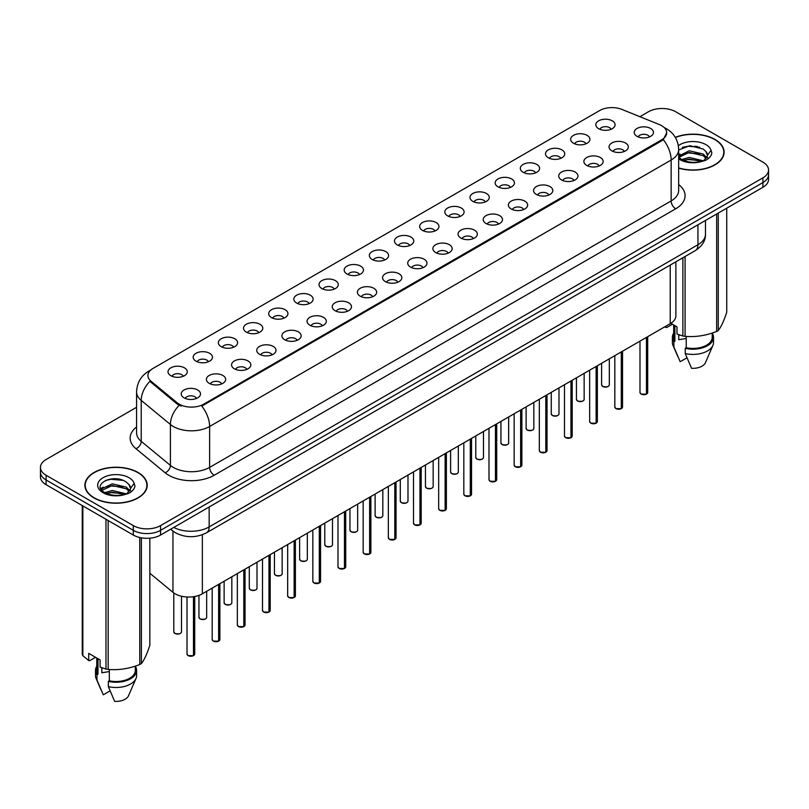 <?xml version="1.0" encoding="UTF-8"?>
<svg xmlns="http://www.w3.org/2000/svg" width="809" height="809" viewBox="0 0 809 809"><rect width="100%" height="100%" fill="white"/><g stroke="black" fill="none" stroke-linecap="round" stroke-linejoin="round"><path stroke-width="1.21" d="M573.48 143.233A9.637 5.562 180 0 1 571.569 141.656A9.637 5.562 180 0 1 574.764 134.739A9.637 5.562 180 0 1 587.112 135.366A9.637 5.562 180 0 1 589.023 141.656A9.637 5.562 180 0 1 573.48 143.233M585.938 143.81A5.784 3.337 0 0 0 584.381 142.182A5.784 3.337 0 0 0 578.688 141.332A5.784 3.337 0 0 0 574.653 143.81M548.32 157.765A9.637 5.562 180 0 1 546.409 156.188A9.637 5.562 180 0 1 549.594 149.271A9.637 5.562 180 0 1 561.942 149.898A9.637 5.562 180 0 1 563.853 156.188A9.637 5.562 180 0 1 548.32 157.765M560.768 158.342A5.784 3.337 0 0 0 559.221 156.713A5.784 3.337 0 0 0 553.518 155.864A5.784 3.337 0 0 0 549.493 158.342M523.15 172.287A9.637 5.562 180 0 1 521.239 170.719A9.637 5.562 180 0 1 524.434 163.802A9.637 5.562 180 0 1 536.782 164.419A9.637 5.562 180 0 1 538.693 170.719A9.637 5.562 180 0 1 523.15 172.287M535.609 172.863A5.784 3.337 0 0 0 534.051 171.245A5.784 3.337 0 0 0 528.358 170.396A5.784 3.337 0 0 0 524.323 172.863M497.99 186.818A9.637 5.562 180 0 1 496.069 185.251A9.637 5.562 180 0 1 499.264 178.334A9.637 5.562 180 0 1 511.612 178.951A9.637 5.562 180 0 1 513.523 185.251A9.637 5.562 180 0 1 497.99 186.818M510.439 187.395A5.784 3.337 0 0 0 508.891 185.767A5.784 3.337 0 0 0 503.188 184.927A5.784 3.337 0 0 0 499.163 187.395M472.82 201.35A9.637 5.562 180 0 1 470.909 199.772A9.637 5.562 180 0 1 474.094 192.866A9.637 5.562 180 0 1 486.452 193.482A9.637 5.562 180 0 1 488.363 199.772A9.637 5.562 180 0 1 472.82 201.35M485.269 201.926A5.784 3.337 0 0 0 483.721 200.298A5.784 3.337 0 0 0 478.028 199.459A5.784 3.337 0 0 0 473.993 201.926M447.65 215.882A9.637 5.562 180 0 1 445.739 214.304A9.637 5.562 180 0 1 448.934 207.387A9.637 5.562 180 0 1 461.282 208.014A9.637 5.562 180 0 1 463.193 214.304A9.637 5.562 180 0 1 447.65 215.882M460.109 216.458A5.784 3.337 0 0 0 458.551 214.83A5.784 3.337 0 0 0 452.858 213.98A5.784 3.337 0 0 0 448.823 216.458M422.49 230.403A9.637 5.562 180 0 1 420.579 228.836A9.637 5.562 180 0 1 423.764 221.919A9.637 5.562 180 0 1 436.112 222.536A9.637 5.562 180 0 1 438.033 228.836A9.637 5.562 180 0 1 422.49 230.403M434.939 230.98A5.784 3.337 0 0 0 433.391 229.362A5.784 3.337 0 0 0 427.698 228.512A5.784 3.337 0 0 0 423.663 230.98M397.32 244.935A9.637 5.562 180 0 1 395.409 243.367A9.637 5.562 180 0 1 398.604 236.45A9.637 5.562 180 0 1 410.952 237.067A9.637 5.562 180 0 1 412.863 243.367A9.637 5.562 180 0 1 397.32 244.935M409.779 245.511A5.784 3.337 0 0 0 408.221 243.883A5.784 3.337 0 0 0 402.528 243.044A5.784 3.337 0 0 0 398.493 245.511M372.16 259.467A9.637 5.562 180 0 1 370.249 257.889A9.637 5.562 180 0 1 373.434 250.982A9.637 5.562 180 0 1 385.782 251.599A9.637 5.562 180 0 1 387.693 257.889A9.637 5.562 180 0 1 372.16 259.467M384.609 260.043A5.784 3.337 0 0 0 383.062 258.415A5.784 3.337 0 0 0 377.368 257.575A5.784 3.337 0 0 0 373.333 260.043M346.99 273.998A9.637 5.562 180 0 1 345.079 272.421A9.637 5.562 180 0 1 348.274 265.504A9.637 5.562 180 0 1 360.622 266.131A9.637 5.562 180 0 1 362.533 272.421A9.637 5.562 180 0 1 346.99 273.998M359.449 274.575A5.784 3.337 0 0 0 357.891 272.946A5.784 3.337 0 0 0 352.198 272.097A5.784 3.337 0 0 0 348.163 274.575M321.83 288.52A9.637 5.562 180 0 1 319.909 286.952A9.637 5.562 180 0 1 323.104 280.035A9.637 5.562 180 0 1 335.452 280.652A9.637 5.562 180 0 1 337.363 286.952A9.637 5.562 180 0 1 321.83 288.52M334.279 289.106A5.784 3.337 0 0 0 332.732 287.478A5.784 3.337 0 0 0 327.028 286.629A5.784 3.337 0 0 0 323.003 289.106M296.66 303.051A9.637 5.562 180 0 1 294.749 301.484A9.637 5.562 180 0 1 297.945 294.567A9.637 5.562 180 0 1 310.292 295.184A9.637 5.562 180 0 1 312.203 301.484A9.637 5.562 180 0 1 296.66 303.051M309.119 303.628A5.784 3.337 0 0 0 307.562 302A5.784 3.337 0 0 0 301.868 301.16A5.784 3.337 0 0 0 297.833 303.628M271.49 317.583A9.637 5.562 180 0 1 269.579 316.006A9.637 5.562 180 0 1 272.775 309.099A9.637 5.562 180 0 1 285.122 309.716A9.637 5.562 180 0 1 287.033 316.006A9.637 5.562 180 0 1 271.49 317.583M283.949 318.159A5.784 3.337 0 0 0 282.402 316.531A5.784 3.337 0 0 0 276.698 315.692A5.784 3.337 0 0 0 272.673 318.159M246.33 332.115A9.637 5.562 180 0 1 244.419 330.537A9.637 5.562 180 0 1 247.605 323.62A9.637 5.562 180 0 1 259.952 324.247A9.637 5.562 180 0 1 261.873 330.537A9.637 5.562 180 0 1 246.33 332.115M258.779 332.691A5.784 3.337 0 0 0 257.232 331.063A5.784 3.337 0 0 0 251.538 330.214A5.784 3.337 0 0 0 247.503 332.691M221.16 346.636A9.637 5.562 180 0 1 219.249 345.069A9.637 5.562 180 0 1 222.445 338.152A9.637 5.562 180 0 1 234.792 338.769A9.637 5.562 180 0 1 236.703 345.069A9.637 5.562 180 0 1 221.16 346.636M233.619 347.223A5.784 3.337 0 0 0 232.062 345.595A5.784 3.337 0 0 0 226.368 344.745A5.784 3.337 0 0 0 222.333 347.223M196 361.168A9.637 5.562 180 0 1 194.089 359.601A9.637 5.562 180 0 1 197.275 352.684A9.637 5.562 180 0 1 209.622 353.3A9.637 5.562 180 0 1 211.533 359.601A9.637 5.562 180 0 1 196 361.168M208.449 361.744A5.784 3.337 0 0 0 206.902 360.126A5.784 3.337 0 0 0 201.208 359.277A5.784 3.337 0 0 0 197.174 361.744M170.83 375.7A9.637 5.562 180 0 1 168.919 374.122A9.637 5.562 180 0 1 172.115 367.215A9.637 5.562 180 0 1 184.462 367.832A9.637 5.562 180 0 1 186.373 374.122A9.637 5.562 180 0 1 170.83 375.7M183.289 376.276A5.784 3.337 0 0 0 181.732 374.648A5.784 3.337 0 0 0 176.038 373.809A5.784 3.337 0 0 0 172.004 376.276M598.65 128.702A9.637 5.562 180 0 1 596.739 127.124A9.637 5.562 180 0 1 599.924 120.217A9.637 5.562 180 0 1 612.271 120.834A9.637 5.562 180 0 1 614.183 127.124A9.637 5.562 180 0 1 598.65 128.702M611.098 129.278A5.784 3.337 0 0 0 609.551 127.65A5.784 3.337 0 0 0 603.858 126.811A5.784 3.337 0 0 0 599.823 129.278M611.867 150.868A9.637 5.562 180 0 1 609.956 149.291A9.637 5.562 180 0 1 613.141 142.374A9.637 5.562 180 0 1 625.499 143.001A9.637 5.562 180 0 1 627.41 149.291A9.637 5.562 180 0 1 611.867 150.868M624.315 151.445A5.784 3.337 0 0 0 622.768 149.817A5.784 3.337 0 0 0 617.075 148.967A5.784 3.337 0 0 0 613.04 151.445M586.697 165.39A9.637 5.562 180 0 1 584.786 163.822A9.637 5.562 180 0 1 587.981 156.906A9.637 5.562 180 0 1 600.329 157.522A9.637 5.562 180 0 1 602.24 163.822A9.637 5.562 180 0 1 586.697 165.39M599.156 165.966A5.784 3.337 0 0 0 597.598 164.348A5.784 3.337 0 0 0 591.905 163.499A5.784 3.337 0 0 0 587.87 165.966M561.537 179.922A9.637 5.562 180 0 1 559.626 178.344A9.637 5.562 180 0 1 562.811 171.437A9.637 5.562 180 0 1 575.159 172.054A9.637 5.562 180 0 1 577.07 178.344A9.637 5.562 180 0 1 561.537 179.922M573.986 180.498A5.784 3.337 0 0 0 572.438 178.87A5.784 3.337 0 0 0 566.745 178.031A5.784 3.337 0 0 0 562.71 180.498M536.367 194.453A9.637 5.562 180 0 1 534.456 192.876A9.637 5.562 180 0 1 537.651 185.959A9.637 5.562 180 0 1 549.999 186.586A9.637 5.562 180 0 1 551.91 192.876A9.637 5.562 180 0 1 536.367 194.453M548.826 195.03A5.784 3.337 0 0 0 547.268 193.402A5.784 3.337 0 0 0 541.575 192.552A5.784 3.337 0 0 0 537.54 195.03M511.207 208.985A9.637 5.562 180 0 1 509.296 207.407A9.637 5.562 180 0 1 512.481 200.49A9.637 5.562 180 0 1 524.829 201.117A9.637 5.562 180 0 1 526.74 207.407A9.637 5.562 180 0 1 511.207 208.985M523.656 209.561A5.784 3.337 0 0 0 522.108 207.933A5.784 3.337 0 0 0 516.415 207.084A5.784 3.337 0 0 0 512.38 209.561M486.037 223.506A9.637 5.562 180 0 1 484.126 221.939A9.637 5.562 180 0 1 487.321 215.022A9.637 5.562 180 0 1 499.669 215.639A9.637 5.562 180 0 1 501.58 221.939A9.637 5.562 180 0 1 486.037 223.506M498.496 224.083A5.784 3.337 0 0 0 496.938 222.465A5.784 3.337 0 0 0 491.245 221.615A5.784 3.337 0 0 0 487.21 224.083M460.877 238.038A9.637 5.562 180 0 1 458.956 236.461A9.637 5.562 180 0 1 462.151 229.554A9.637 5.562 180 0 1 474.499 230.171A9.637 5.562 180 0 1 476.41 236.461A9.637 5.562 180 0 1 460.877 238.038M473.326 238.615A5.784 3.337 0 0 0 471.778 236.986A5.784 3.337 0 0 0 466.075 236.147A5.784 3.337 0 0 0 462.05 238.615M435.707 252.57A9.637 5.562 180 0 1 433.796 250.992A9.637 5.562 180 0 1 436.991 244.075A9.637 5.562 180 0 1 449.339 244.702A9.637 5.562 180 0 1 451.25 250.992A9.637 5.562 180 0 1 435.707 252.57M448.166 253.146A5.784 3.337 0 0 0 446.608 251.518A5.784 3.337 0 0 0 440.915 250.669A5.784 3.337 0 0 0 436.88 253.146M410.537 267.101A9.637 5.562 180 0 1 408.626 265.524A9.637 5.562 180 0 1 411.821 258.607A9.637 5.562 180 0 1 424.169 259.234A9.637 5.562 180 0 1 426.08 265.524A9.637 5.562 180 0 1 410.537 267.101M422.996 267.678A5.784 3.337 0 0 0 421.449 266.05A5.784 3.337 0 0 0 415.745 265.2A5.784 3.337 0 0 0 411.72 267.678M385.377 281.623A9.637 5.562 180 0 1 383.466 280.056A9.637 5.562 180 0 1 386.651 273.139A9.637 5.562 180 0 1 398.999 273.755A9.637 5.562 180 0 1 400.92 280.056A9.637 5.562 180 0 1 385.377 281.623M397.826 282.199A5.784 3.337 0 0 0 396.279 280.581A5.784 3.337 0 0 0 390.585 279.732A5.784 3.337 0 0 0 386.55 282.199M360.207 296.155A9.637 5.562 180 0 1 358.296 294.587A9.637 5.562 180 0 1 361.492 287.67A9.637 5.562 180 0 1 373.839 288.287A9.637 5.562 180 0 1 375.75 294.587A9.637 5.562 180 0 1 360.207 296.155M372.666 296.731A5.784 3.337 0 0 0 371.109 295.103A5.784 3.337 0 0 0 365.415 294.264A5.784 3.337 0 0 0 361.38 296.731M335.047 310.686A9.637 5.562 180 0 1 333.136 309.109A9.637 5.562 180 0 1 336.322 302.202A9.637 5.562 180 0 1 348.669 302.819A9.637 5.562 180 0 1 350.58 309.109A9.637 5.562 180 0 1 335.047 310.686M347.496 311.263A5.784 3.337 0 0 0 345.949 309.635A5.784 3.337 0 0 0 340.255 308.795A5.784 3.337 0 0 0 336.22 311.263M309.877 325.218A9.637 5.562 180 0 1 307.966 323.64A9.637 5.562 180 0 1 311.162 316.724A9.637 5.562 180 0 1 323.509 317.35A9.637 5.562 180 0 1 325.42 323.64A9.637 5.562 180 0 1 309.877 325.218M322.336 325.794A5.784 3.337 0 0 0 320.779 324.166A5.784 3.337 0 0 0 315.085 323.317A5.784 3.337 0 0 0 311.05 325.794M284.717 339.74A9.637 5.562 180 0 1 282.806 338.172A9.637 5.562 180 0 1 285.992 331.255A9.637 5.562 180 0 1 298.339 331.872A9.637 5.562 180 0 1 300.25 338.172A9.637 5.562 180 0 1 284.717 339.74M297.166 340.316A5.784 3.337 0 0 0 295.619 338.698A5.784 3.337 0 0 0 289.915 337.849A5.784 3.337 0 0 0 285.89 340.316M259.547 354.271A9.637 5.562 180 0 1 257.636 352.704A9.637 5.562 180 0 1 260.832 345.787A9.637 5.562 180 0 1 273.179 346.404A9.637 5.562 180 0 1 275.09 352.704A9.637 5.562 180 0 1 259.547 354.271M272.006 354.848A5.784 3.337 0 0 0 270.449 353.22A5.784 3.337 0 0 0 264.755 352.38A5.784 3.337 0 0 0 260.72 354.848M234.377 368.803A9.637 5.562 180 0 1 232.466 367.225A9.637 5.562 180 0 1 235.662 360.318A9.637 5.562 180 0 1 248.009 360.935A9.637 5.562 180 0 1 249.92 367.225A9.637 5.562 180 0 1 234.377 368.803M246.836 369.379A5.784 3.337 0 0 0 245.289 367.751A5.784 3.337 0 0 0 239.585 366.912A5.784 3.337 0 0 0 235.561 369.379M209.218 383.335A9.637 5.562 180 0 1 207.306 381.757A9.637 5.562 180 0 1 210.492 374.84A9.637 5.562 180 0 1 222.849 375.467A9.637 5.562 180 0 1 224.76 381.757A9.637 5.562 180 0 1 209.218 383.335M221.666 383.911A5.784 3.337 0 0 0 220.119 382.283A5.784 3.337 0 0 0 214.425 381.433A5.784 3.337 0 0 0 210.391 383.911M184.047 397.856A9.637 5.562 180 0 1 182.136 396.289A9.637 5.562 180 0 1 185.332 389.372A9.637 5.562 180 0 1 197.679 389.989A9.637 5.562 180 0 1 199.59 396.289A9.637 5.562 180 0 1 184.047 397.856M196.506 398.443A5.784 3.337 0 0 0 194.949 396.814A5.784 3.337 0 0 0 189.255 395.965A5.784 3.337 0 0 0 185.221 398.443M637.037 136.337A9.637 5.562 180 0 1 635.116 134.759A9.637 5.562 180 0 1 638.311 127.842A9.637 5.562 180 0 1 650.658 128.469A9.637 5.562 180 0 1 652.57 134.759A9.637 5.562 180 0 1 637.037 136.337M649.485 136.913A5.784 3.337 0 0 0 647.938 135.285A5.784 3.337 0 0 0 642.235 134.436A5.784 3.337 0 0 0 638.21 136.913M659.295 124.535A17.343 10.011 180 0 1 661.61 125.658A17.343 10.011 180 0 1 666.687 132.737A17.343 10.011 180 0 1 661.61 139.826L203.716 404.176A17.343 10.011 180 0 1 177.252 402.842L151.061 381.251A17.343 10.011 180 0 1 147.916 375.507A17.343 10.011 180 0 1 153.002 368.429L599.671 110.54A17.343 10.011 180 0 1 621.888 109.417L659.295 124.535M675.879 261.813L675.879 315.803A19.274 11.124 180 0 1 670.226 323.671L202.361 593.796A19.274 11.124 180 0 1 172.954 592.309L149.837 573.247M678.67 168.141A31.157 17.99 0 0 0 724.106 152.153A31.157 17.99 0 0 0 714.984 139.431A31.157 17.99 0 0 0 675.282 137.338M138.076 472.496A31.157 17.99 0 0 0 104.128 468.603A31.157 17.99 0 0 0 84.894 485.218A31.157 17.99 0 0 0 94.016 497.939A31.157 17.99 0 0 0 127.974 501.843A31.157 17.99 0 0 0 147.208 485.218A31.157 17.99 0 0 0 138.076 472.496M666.687 132.737L663.289 139.644L661.61 140.867L201.765 406.098A22.48 12.984 60 0 1 209.622 426.474A25.696 14.835 180 0 1 173.288 426.474A25.696 14.835 180 0 1 170.406 424.492L141.221 400.425A25.696 14.835 180 0 1 136.579 391.92L136.579 432.835A25.696 14.835 0 0 0 141.221 441.34L170.406 465.408A25.696 14.835 0 0 0 173.288 467.39A25.696 14.835 0 0 0 209.622 467.39L671.146 200.925A25.696 14.835 0 0 0 678.67 190.439L678.67 149.523A25.696 14.835 180 0 1 671.146 160.02A22.48 12.984 -120 0 0 663.289 139.644M136.579 407.281L46.093 459.522A19.274 11.124 0 0 0 40.45 467.39L40.45 476.825A19.274 11.124 0 0 0 46.093 484.692L133.313 535.052L133.313 530.33A19.274 11.124 0 0 0 160.566 530.33L762.907 182.571A19.274 11.124 0 0 0 768.55 174.704A19.274 11.124 0 0 1 762.907 182.571L160.566 530.33A19.274 11.124 0 0 1 133.313 530.33L46.093 479.98L133.313 530.33L133.313 525.607A19.274 11.124 0 0 0 160.566 525.607L762.907 177.849A19.274 11.124 0 0 0 768.55 169.981A19.274 11.124 0 0 0 762.907 162.113L675.687 111.763A19.274 11.124 0 0 0 648.434 111.763L639.889 116.698M40.45 472.112A19.274 11.124 0 0 0 46.093 479.98A19.274 11.124 0 0 1 40.45 472.112M181.145 406.098L177.252 404.126L149.887 381.352A22.48 15.037 129.5 0 0 141.221 400.425L141.221 441.34A6.421 4.298 -50.5 0 1 135.963 448.712A32.117 18.546 180 0 1 136.579 426.95M40.45 467.39A19.274 11.124 0 0 0 46.093 475.257L133.313 525.607M133.313 535.052A19.274 11.124 0 0 0 160.566 535.052L762.907 187.294A19.274 11.124 0 0 0 768.55 179.426L768.55 169.981M646.421 394.165L641.143 394.094L639.99 392.466A3.853 2.225 0 0 0 641.122 394.034A3.853 2.225 0 0 0 646.452 394.104L646.361 394.155A3.721 2.154 180 0 1 641.213 394.084M646.452 393.943L646.684 337.262M646.452 394.104L646.452 337.404M621.261 408.687L615.983 408.626L614.83 406.988A3.853 2.225 0 0 0 615.952 408.565A3.853 2.225 0 0 0 621.282 408.636L621.201 408.687A3.721 2.154 180 0 1 616.043 408.616M621.282 408.474L621.524 351.794M621.282 408.636L621.282 351.935M596.091 423.218L590.813 423.158L589.66 421.519A3.853 2.225 0 0 0 590.792 423.097A3.853 2.225 0 0 0 596.122 423.158L596.031 423.208A3.721 2.154 180 0 1 590.883 423.147M596.122 423.006L596.354 366.325M596.122 423.158L596.122 366.467M570.921 437.75L565.653 437.679L564.49 436.051A3.853 2.225 0 0 0 565.622 437.618A3.853 2.225 0 0 0 570.952 437.689L570.871 437.74A3.721 2.154 180 0 1 565.713 437.679M570.952 437.527L571.194 380.857M570.952 437.689L570.952 380.988M545.762 452.282L540.483 452.211L539.33 450.583A3.853 2.225 0 0 0 540.463 452.15A3.853 2.225 0 0 0 545.792 452.221L545.701 452.271A3.721 2.154 180 0 1 540.554 452.201M545.792 452.059L546.024 395.379M545.792 452.221L545.792 395.52M678.67 167.928A30.833 17.798 0 0 0 723.782 152.153A30.833 17.798 0 0 0 714.751 139.563A30.833 17.798 0 0 0 675.394 137.52M679.449 334.956A14.522 8.383 0 0 0 678.721 336.392M678.721 334.704L678.721 339.709L686.244 338.486M681.734 159.535L689.187 157.431L703.375 160.819M699.623 160.536L688.044 159.545L683.453 160.384L689.187 159.1L701.757 161.507M678.67 156.147L689.187 150.767L703.223 154.054L706.591 157.563M678.882 157.32L689.187 152.436L703.223 155.712L706.035 158.352M678.67 157.077L681.309 159.282C686.932 162.336 693.576 163.115 701.241 161.618L705.317 160.435C709.24 158.422 711.414 155.904 711.849 152.891L711.04 150.292L707.471 155.298A14.522 8.383 0 0 0 705.832 151.425L707.46 155.5M705.832 151.425L703.233 149.058L689.784 145.701L678.67 149.968M707.258 156.289L703.709 160.576M670.843 323.297L676.991 326.846L676.991 334.036L682.877 335.998A34.686 20.033 0 0 0 685.071 336.332C695.558 337.252 706.085 335.624 716.663 331.447A34.686 20.033 0 0 0 718.271 330.517C721.082 327.008 723.903 320.93 726.735 312.284L726.735 208.176M686.244 336.413L686.244 347.739A19.274 11.124 0 0 0 712.223 337.313L712.223 333.035M686.244 347.739L685.243 348.315A20.559 11.872 0 0 0 713.508 337.313A20.559 11.872 0 0 0 712.223 333.177M685.243 348.315L685.243 353.553A20.559 11.872 0 0 0 712.891 345.433A20.559 11.872 0 0 0 713.508 342.551L713.508 337.313M685.243 353.553L691.533 368.287A12.853 7.423 0 0 0 705.418 362.715L712.891 345.433M716.663 331.447L716.663 213.991M718.271 213.06L718.271 330.517M685.071 256.504L685.071 336.332M682.877 335.998L682.877 257.778M672.451 324.227L666.687 327.554L664.776 326.826M673.675 324.935L673.675 337.313A19.274 11.124 0 0 0 674.888 341.186L674.888 325.633M673.675 333.177A20.559 11.872 0 0 0 672.39 337.313A20.559 11.872 0 0 0 673.887 341.752L674.888 341.186M672.39 337.313L672.39 342.551A20.559 11.872 0 0 0 673.007 345.433A20.559 11.872 0 0 0 673.887 347L673.887 341.752M686.962 357.811L680.177 361.724L673.887 347M682.361 147.38L688.044 146.227L699.765 147.258M683.433 153.72L688.044 152.891L699.623 153.882M705.954 156.582L706.833 157.158M707.248 157.462L708.441 158.443M678.67 154.802L680.116 154.064M665.635 326.32L665.635 327.483M94.249 497.808A30.833 17.798 0 0 0 127.852 501.671A30.833 17.798 0 0 0 146.884 485.218A30.833 17.798 0 0 0 137.854 472.628A30.833 17.798 0 0 0 104.25 468.775A30.833 17.798 0 0 0 85.218 485.218A30.833 17.798 0 0 0 94.249 497.808M102.551 668.032A14.522 8.383 0 0 0 101.813 669.458M101.813 667.769L101.813 672.785L109.336 671.561M104.836 492.61L112.289 490.497L126.467 493.884M122.725 493.611L111.146 492.62L106.555 493.45L112.289 492.165L124.859 494.572M101.58 489.91L102.025 488.656L112.289 483.843L126.315 487.119L129.693 490.638M101.985 490.396L112.289 485.501L126.315 488.788L129.137 491.427M128.934 484.5L126.335 482.124C112.947 472.658 90.638 485.016 104.412 492.357C110.034 495.401 116.678 496.18 124.333 494.693L128.419 493.5C132.342 491.488 134.516 488.98 134.941 485.966L134.142 483.357L130.573 488.363A14.522 8.383 0 0 0 128.934 484.5L130.562 488.565M130.35 489.364L126.811 493.642M95.553 657.302L89.789 660.629L88.737 660.559L88.737 653.369L100.094 659.922L100.094 667.112L105.979 669.063A34.686 20.033 0 0 0 108.173 669.407C118.66 670.327 129.187 668.699 139.765 664.523A34.686 20.033 0 0 0 141.373 663.592C144.184 660.073 147.005 653.996 149.837 645.349L149.837 538.187M109.336 669.488L109.336 680.814A19.274 11.124 0 0 0 135.325 670.378L135.325 666.11M109.336 680.814L108.345 681.38A20.559 11.872 0 0 0 136.61 670.378A20.559 11.872 0 0 0 135.325 666.252M108.345 681.38L108.345 686.629A20.559 11.872 0 0 0 135.993 678.498A20.559 11.872 0 0 0 136.61 675.626L136.61 670.378M108.345 686.629L114.635 701.352A12.853 7.423 0 0 0 128.51 695.78L135.993 678.498M139.765 664.523L139.765 537.51M141.373 537.833L141.373 663.592M108.173 520.541L108.173 669.407M105.979 669.063L105.979 519.267M82.852 505.918L82.852 655.715L88.737 660.559M82.852 655.715A34.686 20.033 0 0 1 82.265 654.451L82.265 505.574M96.777 658.01L96.777 670.378A19.274 11.124 0 0 0 97.98 674.251L97.98 658.698M96.777 666.252A20.559 11.872 0 0 0 95.492 670.378A20.559 11.872 0 0 0 96.989 674.827L97.98 674.251M95.492 670.378L95.492 675.626A20.559 11.872 0 0 0 96.109 678.498A20.559 11.872 0 0 0 96.989 680.076L96.989 674.827M110.054 690.886L103.279 694.8L96.989 680.076M105.453 480.445L111.146 479.292L122.867 480.334M101.064 489.142L102.096 488.525M106.535 486.796L111.146 485.956L122.725 486.947M129.056 489.657L129.936 490.234M130.35 490.527L131.543 491.508M100.751 488.515L103.208 487.139M520.591 466.803L515.323 466.742L514.16 465.104A3.853 2.225 0 0 0 515.293 466.682A3.853 2.225 0 0 0 520.622 466.753L520.531 466.803A3.721 2.154 180 0 1 515.384 466.732M520.622 466.591L520.865 409.91M520.622 466.753L520.622 410.052M495.432 481.335L490.153 481.274L489 479.636A3.853 2.225 0 0 0 490.123 481.213A3.853 2.225 0 0 0 495.452 481.274L495.371 481.325A3.721 2.154 180 0 1 490.214 481.264M495.452 481.122L495.695 424.442M495.452 481.274L495.452 424.583M470.262 495.866L464.983 495.796L463.83 494.168A3.853 2.225 0 0 0 464.963 495.735A3.853 2.225 0 0 0 470.292 495.806L470.201 495.856A3.721 2.154 180 0 1 465.054 495.796M470.292 495.644L470.525 438.974M470.292 495.806L470.292 439.105M445.102 510.398L439.823 510.327L438.67 508.699A3.853 2.225 0 0 0 439.793 510.267A3.853 2.225 0 0 0 445.122 510.337L445.041 510.388A3.721 2.154 180 0 1 439.884 510.317M445.122 510.176L445.365 453.505M445.122 510.337L445.122 453.637M419.932 524.92L414.653 524.859L413.5 523.221A3.853 2.225 0 0 0 414.633 524.798A3.853 2.225 0 0 0 419.962 524.869L419.871 524.92A3.721 2.154 180 0 1 414.724 524.849M419.962 524.707L420.195 468.027M419.962 524.869L419.962 468.168M394.772 539.451L389.493 539.391L388.34 537.752A3.853 2.225 0 0 0 389.463 539.33A3.853 2.225 0 0 0 394.792 539.391L394.711 539.441A3.721 2.154 180 0 1 389.554 539.381M394.792 539.239L395.035 482.558M394.792 539.391L394.792 482.7M369.602 553.983L364.323 553.912L363.17 552.284A3.853 2.225 0 0 0 364.303 553.862A3.853 2.225 0 0 0 369.632 553.922L369.541 553.973A3.721 2.154 180 0 1 364.394 553.912M369.632 553.771L369.865 497.09M369.632 553.922L369.632 497.222M344.432 568.515L339.163 568.444L338 566.816A3.853 2.225 0 0 0 339.133 568.383A3.853 2.225 0 0 0 344.462 568.454L344.371 568.505A3.721 2.154 180 0 1 339.224 568.434M344.462 568.292L344.705 511.622M344.462 568.454L344.462 511.753M319.272 583.046L313.993 582.976L312.84 581.337A3.853 2.225 0 0 0 313.963 582.915A3.853 2.225 0 0 0 319.292 582.986L319.211 583.036A3.721 2.154 180 0 1 314.054 582.965M319.292 582.824L319.535 526.143M319.292 582.986L319.292 526.285M294.102 597.568L288.833 597.507L287.67 595.869A3.853 2.225 0 0 0 288.803 597.446A3.853 2.225 0 0 0 294.132 597.507L294.041 597.558A3.721 2.154 180 0 1 288.894 597.497M294.132 597.355L294.365 540.675M294.132 597.507L294.132 540.816M268.942 612.1L263.663 612.029L262.51 610.401A3.853 2.225 0 0 0 263.633 611.978A3.853 2.225 0 0 0 268.962 612.039L268.881 612.089A3.721 2.154 180 0 1 263.724 612.029M268.962 611.887L269.205 555.207M268.962 612.039L268.962 555.338M243.772 626.631L238.493 626.56L237.34 624.932A3.853 2.225 0 0 0 238.473 626.5A3.853 2.225 0 0 0 243.802 626.571L243.711 626.621A3.721 2.154 180 0 1 238.564 626.56M243.802 626.409L244.035 569.738M243.802 626.571L243.802 569.87M218.612 641.163L213.333 641.092L212.18 639.454A3.853 2.225 0 0 0 213.303 641.031A3.853 2.225 0 0 0 218.632 641.102L218.551 641.153A3.721 2.154 180 0 1 213.394 641.082M218.632 640.94L218.875 584.26M218.632 641.102L218.632 584.401M193.442 655.684L188.163 655.624L187.01 653.985A3.853 2.225 0 0 0 188.143 655.563A3.853 2.225 0 0 0 193.472 655.624L193.381 655.674A3.721 2.154 180 0 1 188.234 655.614M193.472 655.472L193.705 596.678M193.472 655.624L193.472 596.708M151.061 381.251L151.061 382.536M177.252 402.842L177.252 404.126M203.716 404.176L203.716 405.218M661.61 139.826L661.61 140.867M670.226 265.079L670.226 323.671M172.954 531.109L172.954 592.309M202.361 534.739L202.361 593.796M214.173 475.257A6.421 3.711 60 0 1 209.622 467.39L209.622 426.474L671.146 160.02L671.146 200.925A6.421 3.711 60 0 0 675.687 208.803L214.173 475.257A32.117 18.546 180 0 1 168.747 475.257A32.117 18.546 180 0 1 165.147 472.78L135.963 448.712M150.272 370.471A22.48 12.984 -120 0 0 148.755 371.139C141.069 375.75 137.014 382.677 136.579 391.92M179.163 405.319A22.48 15.037 129.5 0 0 170.406 424.492L170.406 465.408A6.421 4.298 -50.5 0 1 165.147 472.78M678.67 184.563A32.117 18.546 180 0 1 675.687 208.803M160.566 525.607L160.566 535.052M762.907 177.849L762.907 187.294M46.093 475.257L46.093 484.692M173.763 527.428A25.696 14.835 0 0 0 209.167 526.922L697.945 244.733A25.696 14.835 0 0 0 705.478 234.236C705.66 240.617 702.263 246.067 695.285 250.608L206.507 532.797A12.853 7.423 60 0 0 209.167 526.922L209.167 506.99M697.945 224.801L697.945 244.733A12.853 7.423 60 0 1 695.285 250.608M170.972 529.035A12.853 8.596 129.5 0 0 172.307 530.593L170.648 529.228M646.684 393.963A3.853 2.225 0 0 0 647.696 392.466L647.696 336.686M602.735 386.399A3.853 2.225 0 0 0 606.932 386.884A3.853 2.225 0 0 0 609.319 384.831C609.025 386.722 606.841 387.258 602.766 386.459L601.603 384.831A3.853 2.225 0 0 0 602.735 386.399M608.146 386.429A3.721 2.154 180 0 1 602.826 386.459M621.524 408.494A3.853 2.225 0 0 0 622.536 406.988L622.536 351.207M596.354 423.026A3.853 2.225 0 0 0 597.366 421.519L597.366 365.739M571.194 437.558A3.853 2.225 0 0 0 572.206 436.051L572.206 380.27M546.024 452.079A3.853 2.225 0 0 0 547.036 450.583L547.036 394.802M577.565 400.93A3.853 2.225 0 0 0 581.772 401.416A3.853 2.225 0 0 0 584.149 399.363C583.855 401.244 581.671 401.79 577.596 400.991L576.443 399.363A3.853 2.225 0 0 0 577.565 400.93M582.976 400.961A3.721 2.154 180 0 1 577.656 400.981M552.405 415.462A3.853 2.225 0 0 0 556.602 415.947A3.853 2.225 0 0 0 558.989 413.884C558.695 415.775 556.511 416.322 552.436 415.523L551.273 413.884A3.853 2.225 0 0 0 552.405 415.462M557.806 415.492A3.721 2.154 180 0 1 552.496 415.513M527.235 429.994A3.853 2.225 0 0 0 531.442 430.469A3.853 2.225 0 0 0 533.819 428.416C533.525 430.307 531.341 430.853 527.266 430.054L526.113 428.416A3.853 2.225 0 0 0 527.235 429.994M532.646 430.014A3.721 2.154 180 0 1 527.326 430.044M697.227 146.439A25.696 14.835 0 0 0 694.678 146.267M711.04 150.292A18.374 10.608 0 0 0 705.944 144.649A18.374 10.608 0 0 0 678.357 145.701M678.67 158.827A18.374 10.608 0 0 0 679.954 159.656A18.374 10.608 0 0 0 701.241 161.618M120.329 479.504A25.696 14.835 0 0 0 117.77 479.332M134.142 483.357A18.374 10.608 0 0 0 129.046 477.714A18.374 10.608 0 0 0 103.056 477.714A18.374 10.608 0 0 0 103.056 492.721A18.374 10.608 0 0 0 124.333 494.693M520.865 466.611A3.853 2.225 0 0 0 521.876 465.104L521.876 409.324M495.695 481.143A3.853 2.225 0 0 0 496.706 479.636L496.706 423.855M470.525 495.674A3.853 2.225 0 0 0 471.546 494.168L471.546 438.387M502.076 444.525A3.853 2.225 0 0 0 506.272 445.001A3.853 2.225 0 0 0 508.649 442.948C508.365 444.839 506.181 445.375 502.096 444.576L500.943 442.948A3.853 2.225 0 0 0 502.076 444.525M507.476 444.546A3.721 2.154 180 0 1 502.167 444.576M476.906 459.047A3.853 2.225 0 0 0 481.112 459.532A3.853 2.225 0 0 0 483.489 457.479C483.195 459.36 481.011 459.906 476.936 459.108L475.783 457.479A3.853 2.225 0 0 0 476.906 459.047M482.316 459.077A3.721 2.154 180 0 1 476.997 459.097M451.746 473.578A3.853 2.225 0 0 0 455.942 474.064A3.853 2.225 0 0 0 458.319 472.001C458.036 473.892 455.851 474.438 451.766 473.639L450.613 472.001A3.853 2.225 0 0 0 451.746 473.578M457.146 473.609A3.721 2.154 180 0 1 451.837 473.629M445.365 510.196A3.853 2.225 0 0 0 446.376 508.699L446.376 452.919M420.195 524.728A3.853 2.225 0 0 0 421.206 523.221L421.206 467.44M395.035 539.259A3.853 2.225 0 0 0 396.046 537.752L396.046 481.972M369.865 553.791A3.853 2.225 0 0 0 370.876 552.284L370.876 496.504M344.705 568.312A3.853 2.225 0 0 0 345.716 566.816L345.716 511.035M426.576 488.11A3.853 2.225 0 0 0 430.772 488.596A3.853 2.225 0 0 0 433.159 486.533C432.866 488.424 430.681 488.97 426.606 488.171L425.443 486.533A3.853 2.225 0 0 0 426.576 488.11M431.986 488.13A3.721 2.154 180 0 1 426.667 488.161M401.416 502.642A3.853 2.225 0 0 0 405.612 503.117A3.853 2.225 0 0 0 407.989 501.064C407.706 502.955 405.521 503.501 401.436 502.692L400.283 501.064A3.853 2.225 0 0 0 401.416 502.642M406.816 502.662A3.721 2.154 180 0 1 401.507 502.692M376.246 517.163A3.853 2.225 0 0 0 380.442 517.649A3.853 2.225 0 0 0 382.829 515.596C382.536 517.477 380.351 518.023 376.276 517.224L375.113 515.596A3.853 2.225 0 0 0 376.246 517.163M381.646 517.194A3.721 2.154 180 0 1 376.337 517.224M351.076 531.695A3.853 2.225 0 0 0 355.282 532.18A3.853 2.225 0 0 0 357.659 530.117C357.366 532.009 355.181 532.555 351.106 531.756L349.953 530.117A3.853 2.225 0 0 0 351.076 531.695M356.486 531.725A3.721 2.154 180 0 1 351.167 531.746M325.916 546.227A3.853 2.225 0 0 0 330.112 546.712A3.853 2.225 0 0 0 332.499 544.649C332.206 546.54 330.021 547.086 325.936 546.287L324.783 544.649A3.853 2.225 0 0 0 325.916 546.227M331.316 546.247A3.721 2.154 180 0 1 326.007 546.277M319.535 582.844A3.853 2.225 0 0 0 320.546 581.337L320.546 525.557M294.365 597.376A3.853 2.225 0 0 0 295.386 595.869L295.386 540.088M269.205 611.907A3.853 2.225 0 0 0 270.216 610.401L270.216 554.62M244.035 626.429A3.853 2.225 0 0 0 245.046 624.932L245.046 569.152M218.875 640.961A3.853 2.225 0 0 0 219.886 639.454L219.886 583.683M193.705 655.492A3.853 2.225 0 0 0 194.716 653.985L194.716 596.506M300.746 560.758A3.853 2.225 0 0 0 304.953 561.234A3.853 2.225 0 0 0 307.329 559.181C307.036 561.072 304.851 561.618 300.776 560.809L299.623 559.181A3.853 2.225 0 0 0 300.746 560.758M306.156 560.779A3.721 2.154 180 0 1 300.837 560.809M275.586 575.28A3.853 2.225 0 0 0 279.783 575.765A3.853 2.225 0 0 0 282.159 573.712C281.876 575.604 279.692 576.139 275.606 575.341L274.453 573.712A3.853 2.225 0 0 0 275.586 575.28M280.986 575.31A3.721 2.154 180 0 1 275.677 575.341M250.416 589.812A3.853 2.225 0 0 0 254.623 590.297A3.853 2.225 0 0 0 256.999 588.244C256.706 590.125 254.522 590.671 250.446 589.872L249.293 588.244A3.853 2.225 0 0 0 250.416 589.812M255.826 589.842A3.721 2.154 180 0 1 250.507 589.862M225.256 604.343A3.853 2.225 0 0 0 229.453 604.829A3.853 2.225 0 0 0 231.829 602.766C231.546 604.657 229.362 605.203 225.276 604.404L224.123 602.766A3.853 2.225 0 0 0 225.256 604.343M230.656 604.363A3.721 2.154 180 0 1 225.347 604.394M200.086 618.875A3.853 2.225 0 0 0 204.283 619.35A3.853 2.225 0 0 0 206.669 617.297C206.376 619.188 204.192 619.734 200.116 618.925L198.953 617.297A3.853 2.225 0 0 0 200.086 618.875M205.496 618.895A3.721 2.154 180 0 1 200.177 618.925M174.916 633.396A3.853 2.225 0 0 0 179.123 633.882A3.853 2.225 0 0 0 181.499 631.829C181.206 633.72 179.022 634.256 174.946 633.457L173.793 631.829A3.853 2.225 0 0 0 174.916 633.396M180.326 633.427A3.721 2.154 180 0 1 175.007 633.457M678.67 149.523C678.235 140.291 674.18 133.364 666.485 128.742L664.189 127.569M150.868 369.915L148.755 371.139M206.507 532.797C196.172 537.995 185.827 537.995 175.492 532.797L172.307 530.593M705.478 234.236L705.478 220.452M639.99 392.466L639.99 341.135M647.696 392.466L646.664 394.023M609.319 384.831L609.319 358.842M601.603 384.831L601.603 363.292M614.83 406.988L614.83 355.667M622.536 406.988L621.494 408.555M589.66 421.519L589.66 370.188M597.366 421.519L596.334 423.087M564.49 436.051L564.49 384.72M572.206 436.051L571.164 437.608M539.33 450.583L539.33 399.252M547.036 450.583L545.994 452.14M584.149 399.363L584.149 373.374M576.443 399.363L576.443 377.823M558.989 413.884L558.989 387.905M551.273 413.884L551.273 392.355M533.819 428.416L533.819 402.427M526.113 428.416L526.113 406.876M723.782 154.721L723.782 152.153M677.811 356.536L673.007 345.433M146.884 487.797L146.884 485.218M100.913 689.602L96.109 678.498M85.218 487.797L85.218 485.218M514.16 465.104L514.16 413.783M521.876 465.104L520.834 466.672M489 479.636L489 428.305M496.706 479.636L495.664 481.203M463.83 494.168L463.83 442.836M471.546 494.168L470.504 495.725M508.649 442.948L508.649 416.959M500.943 442.948L500.943 421.408M483.489 457.479L483.489 431.49M475.783 457.479L475.783 435.94M458.319 472.001L458.319 446.022M450.613 472.001L450.613 450.471M438.67 508.699L438.67 457.368M446.376 508.699L445.334 510.257M413.5 523.221L413.5 471.9M421.206 523.221L420.174 524.788M388.34 537.752L388.34 486.421M396.046 537.752L395.004 539.32M363.17 552.284L363.17 500.953M370.876 552.284L369.844 553.841M338 566.816L338 515.485M345.716 566.816L344.674 568.373M433.159 486.533L433.159 460.543M425.443 486.533L425.443 465.003M407.989 501.064L407.989 475.075M400.283 501.064L400.283 479.525M382.829 515.596L382.829 489.607M375.113 515.596L375.113 494.056M357.659 530.117L357.659 504.138M349.953 530.117L349.953 508.588M332.499 544.649L332.499 518.66M324.783 544.649L324.783 523.12M312.84 581.337L312.84 530.016M320.546 581.337L319.504 582.905M287.67 595.869L287.67 544.538M295.386 595.869L294.345 597.436M262.51 610.401L262.51 559.07M270.216 610.401L269.175 611.958M237.34 624.932L237.34 573.601M245.046 624.932L244.015 626.49M212.18 639.454L212.18 588.133M219.886 639.454L218.845 641.021M187.01 653.985L187.01 597.012M194.716 653.985L193.685 655.553M307.329 559.181L307.329 533.192M299.623 559.181L299.623 537.641M282.159 573.712L282.159 547.723M274.453 573.712L274.453 552.173M256.999 588.244L256.999 562.255M249.293 588.244L249.293 566.704M231.829 602.766L231.829 576.777M224.123 602.766L224.123 581.236M206.669 617.297L206.669 591.308M198.953 617.297L198.953 595.363M181.499 631.829L181.499 596.243M173.793 631.829L173.793 592.946"/></g></svg>
